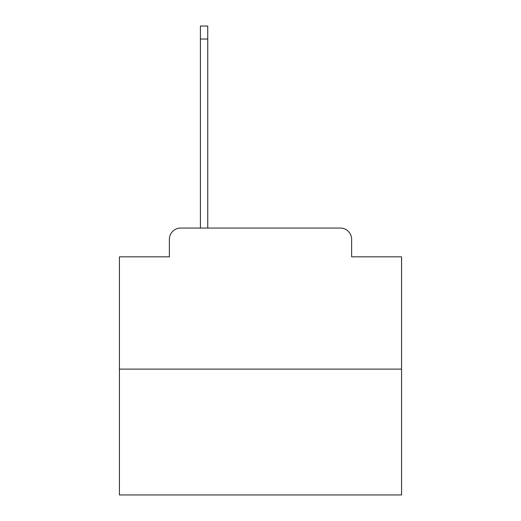<?xml version="1.0" encoding="UTF-8"?>
<svg xmlns="http://www.w3.org/2000/svg" width="521" height="521" viewBox="0 0 521 521"><rect width="100%" height="100%" fill="white"/><g stroke="black" fill="none" stroke-linecap="round" stroke-linejoin="round"><path stroke-width="0.78" d="M169.371 239.341L169.371 256.833L169.371 239.341A11.286 11.286 0 0 1 180.657 228.055L200.409 228.055L200.409 26.05L207.742 26.05L207.742 228.055L216.489 228.055M401.567 369.122L119.433 369.122L119.433 494.95L401.567 494.95L401.567 256.833L351.629 256.833L351.629 239.341A11.286 11.286 0 0 0 340.343 228.055L180.657 228.055M119.433 369.122L119.433 256.833L169.371 256.833M304.511 228.055L340.343 228.055M351.629 256.833L351.629 239.341M200.409 39.029L207.742 39.029"/></g></svg>
